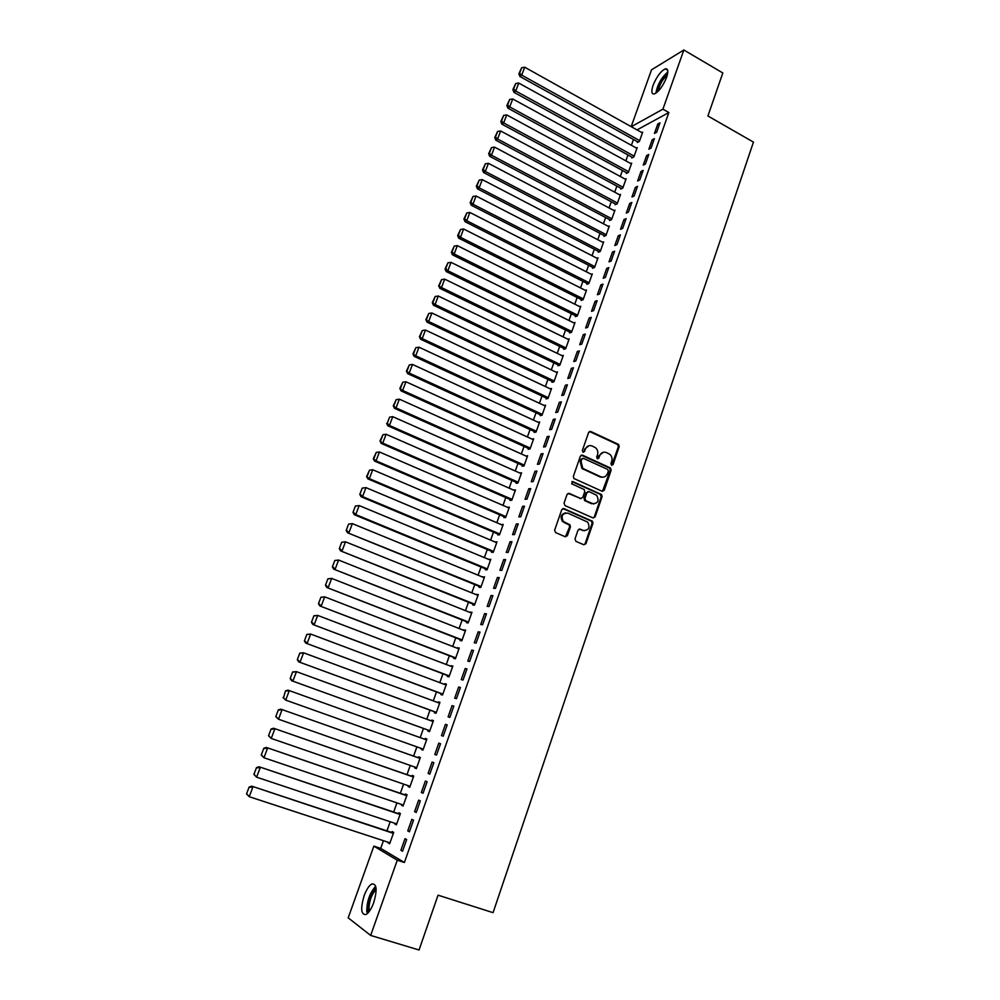 <?xml version="1.0" encoding="UTF-8"?>
<svg xmlns="http://www.w3.org/2000/svg" width="1000" height="1000" viewBox="0 0 1000 1000"><rect width="100%" height="100%" fill="white"/><g stroke="black" fill="none" stroke-linecap="round" stroke-linejoin="round"><path stroke-width="1.5" d="M611.587 465.275L613.062 464.575L619.2 446.65L618.575 444.45L590.75 431.488L588.625 432.463L582.35 450.513L583.013 452.2L584.513 451.5L585.325 449.162C586.775 446 589.05 444.95 592.15 446L595.588 447.762C597.638 449.65 598.275 451.975 597.5 454.75L596.7 457.088L597.362 458.762L598.85 458.062L599.65 455.737C601.087 452.587 603.337 451.525 606.413 452.562L609.788 454.288C611.85 456.163 612.5 458.5 611.725 461.275L610.925 463.6L611.587 465.275M611.7 465.312L618.337 446.763L617.7 444.562L589.462 431.488M583.175 452.262L585.325 449.162M597.487 458.812L598.8 455.838L599.65 455.737M364.1 895.788C366.463 889.5 369.038 885.55 371.863 883.95C376.763 883.575 377.388 889.8 373.725 902.638C371.362 908.962 368.775 912.925 365.962 914.538C361.025 914.825 360.4 908.575 364.1 895.788M653.062 85.375C656.637 76.688 660.725 71.188 665.3 68.863C668.125 68.45 668.562 71.287 666.612 77.35C663.012 86.075 658.925 91.6 654.375 93.9C651.525 94.3 651.087 91.463 653.062 85.375M574.987 538.95L575.95 541.362L583.812 544.75L585.962 543.688L592.938 523.312L592.475 521.25L563.95 508.612L561.775 509.65L554.637 530.163L555.612 532.587L565.225 536.737L567.4 535.675L570.425 526.9L569.987 524.862L563.275 521.425C560.812 515.85 562.362 513.088 567.925 513.15L587.725 522.137C590.3 527.688 588.8 530.462 583.225 530.475L580.15 529.138L578 530.2L574.987 538.95M383.438 840.7L380.7 848.375L404.4 862.487L668.838 112.537L662.913 109.162L631.287 126.713M404.4 862.487L397.275 860.188L370.662 935.425L348.2 917.837L373.85 846.137L397.275 860.188M631.188 126.65L651.513 69.825L683.85 50L722.812 72.962L707.913 115.975L753.45 142.113L493.062 912.663L438.038 895.175L419.05 950L370.662 935.425M683.85 50L662.913 109.162M602.15 491.275L604.263 490.262L611.138 470.2L610.55 468.038L582.513 455.188L580.375 456.175L573.35 476.375L573.862 478.488L602.15 491.275M602.075 496.662L595.15 516.875L593.013 517.913L565 505.588L564.038 503.162L567.062 494.438L569.237 493.413L580.612 498.462L582.762 497.438L584.75 491.688L584.237 489.575L571.638 483.775L572.8 481.587L601.55 494.538L602.075 496.662L601.213 496.712L594.3 516.9L595.15 516.875M407.75 830.913L409.412 831.8L413.512 820.188L411.838 819.338L407.75 830.913L409.525 831.5M395.025 823.35L396.375 824.85L400.4 813.538L398.8 812.725L398.475 813.662M421.337 792.487L423.038 793.25L427.1 781.762L425.387 781.038L421.337 792.487L423.1 793.088M408.4 785.763L408.125 786.538L409.738 787.262L413.725 776.075L412.1 775.375L411.763 776.312M434.787 754.463L436.512 755.1L440.538 743.737L438.787 743.138L434.787 754.463L436.525 755.088M425.25 738.425L426.9 739.013L425.25 738.425L424.925 739.325M421.637 748.562L421.312 749.463L422.975 750.062M426.9 739L422.962 750.075L421.312 749.463M453.825 706.125L452.05 705.638L448.088 716.85L449.85 717.375L453.825 706.125M434.7 711.862L434.375 712.775L436.05 713.275L439.95 702.312L438.263 701.838L437.987 702.613M466.975 668.913L465.175 668.538L461.25 679.625L463.05 680.037L466.975 668.913M447.612 675.562L447.287 676.462L449 676.85L452.863 666L450.913 666.287M480 632.087L478.162 631.825L474.275 642.8L476.1 643.1L480 632.087M460.4 639.625L460.075 640.525L461.825 640.8L465.637 630.062L463.713 630.325M492.875 595.65L491.012 595.5L487.175 606.362L489.025 606.538L492.875 595.65M473.05 604.062L472.738 604.95L474.5 605.125L478.288 594.487L476.375 594.738M505.613 559.587L503.725 559.55L499.925 570.3L501.812 570.375L505.613 559.587M485.575 568.862L485.275 569.738L487.062 569.812L490.8 559.288L488.913 559.5M518.225 523.9L516.312 523.975L512.55 534.612L514.462 534.575L518.225 523.9M497.975 534.012L497.675 534.888L499.5 534.85L503.2 524.438L501.325 524.625M530.712 488.587L528.763 488.762L525.037 499.288L526.975 499.15L530.712 488.587M510.262 499.525L509.95 500.375L511.8 500.25L515.462 489.938L513.6 490.112L515.163 490.775M543.062 453.625L541.087 453.9L537.413 464.325L539.375 464.075L543.062 453.625M522.413 465.375L522.112 466.225L523.975 465.988L527.612 455.775L525.938 456.012M555.288 419.038L553.3 419.4L549.65 429.712L551.638 429.375L555.288 419.038M534.438 431.562L534.138 432.4L536.038 432.075L539.637 421.962L538.125 422.25M567.4 384.787L565.375 385.25L561.763 395.462L563.775 395.025L567.4 384.787M546.35 398.088L546.062 398.913L547.975 398.488L551.538 388.488L550.163 388.8M579.375 350.887L577.325 351.45L573.75 361.55L575.8 361.012L579.375 350.887M558.15 364.938L557.85 365.763L559.8 365.25L563.325 355.337L562.05 355.688M591.237 317.325L589.163 317.987L585.625 327.987L587.688 327.35L591.237 317.325M569.825 332.113L569.538 332.925L571.512 332.325L575 322.512L573.812 322.887M602.975 284.1L600.887 284.85L597.388 294.75L599.475 294.025L602.975 284.1M581.388 299.613L581.1 300.425L583.1 299.725L586.55 290.012L585.45 290.4M614.612 251.2L612.487 252.037L609.025 261.85L611.125 261.038L614.612 251.2M592.85 267.425L592.562 268.225L594.575 267.45L598 257.825L596.962 258.238M626.112 218.625L623.975 219.562L620.538 229.275L622.675 228.363L626.112 218.625M604.188 235.55L603.913 236.337L605.95 235.475L609.338 225.95L608.35 226.375M637.513 186.375L635.35 187.4L631.95 197.013L634.113 196.025L637.513 186.375M615.425 203.988L615.138 204.762L617.2 203.812L620.562 194.375L619.637 194.812M648.8 154.45L646.612 155.55L643.25 165.075L645.425 164L648.8 154.45M626.55 172.712L626.275 173.487L628.35 172.463L631.675 163.113L630.8 163.562M659.975 122.825L657.775 124.012L654.438 133.438L656.637 132.275L659.975 122.825M637.562 141.75L637.3 142.513L639.4 141.4L642.688 132.15L641.85 132.6M668.838 112.537L637.025 129.913M633.488 139.488L631.4 145.312M627.975 154.938L625.862 160.863M622.438 170.475L620.288 176.475M616.862 186.088L614.7 192.175M611.275 201.775L609.075 207.938M605.65 217.525L603.425 223.787M600.013 233.363L597.75 239.7M594.338 249.275L592.038 255.7M588.625 265.262L586.312 271.775M582.9 281.337L580.55 287.938M577.137 297.488L574.763 304.175M571.35 313.712L568.938 320.487M565.538 330.012L563.088 336.875M559.7 346.4L557.212 353.35M553.825 362.863L551.312 369.913M547.925 379.412L545.375 386.55M542 396.037L539.412 403.275M536.038 412.75L533.425 420.087M530.05 429.55L527.4 436.975M524.025 446.425L521.35 453.95M517.975 463.4L515.262 471.012M511.9 480.438L509.15 488.162M505.788 497.575L503 505.387M499.65 514.8L496.825 522.712M493.475 532.112L490.613 540.125M487.275 549.5L484.375 557.612M481.037 566.987L478.113 575.2M474.775 584.562L471.8 592.888M468.475 602.225L465.462 610.65M462.137 619.987L459.1 628.513M455.775 637.825L452.7 646.462M449.375 655.763L446.262 664.5M442.95 673.787L439.8 682.638M436.488 691.912L433.288 700.875M429.988 710.138L426.763 719.2M423.462 728.45L420.188 737.625M416.887 746.875L413.6 756.087M410.262 765.438L406.987 774.65M403.612 784.1L400.337 793.3M396.925 802.875L393.65 812.038M390.2 821.737L386.925 830.888M632.075 157.2L631.8 157.975L633.888 156.9L637.2 147.587L636.337 148.038M654.4 138.6L652.212 139.75L648.863 149.225L651.05 148.1L654.4 138.6M621 188.312L620.725 189.088L622.788 188.1L626.138 178.713L625.225 179.15M643.175 170.375L641 171.438L637.612 181L639.775 179.963L643.175 170.375M609.825 219.725L609.538 220.512L611.587 219.613L614.963 210.125L614.012 210.562M631.825 202.463L629.675 203.438L626.263 213.1L628.4 212.15L631.825 202.463M598.538 251.45L598.25 252.25L600.275 251.425L603.675 241.85L602.675 242.262M620.375 234.875L618.25 235.763L614.8 245.525L616.912 244.662L620.375 234.875M587.137 283.475L586.85 284.288L588.85 283.55L592.288 273.875L591.225 274.288M608.812 267.6L606.7 268.4L603.212 278.263L605.312 277.488L608.812 267.6M575.625 315.825L575.337 316.637L577.312 315.988L580.788 306.225L579.65 306.613M597.125 300.663L595.037 301.375L591.525 311.325L593.6 310.65L597.125 300.663M564 348.488L563.713 349.3L565.675 348.75L569.175 338.888L567.95 339.25M585.325 334.062L583.263 334.675L579.712 344.725L581.763 344.137L585.325 334.062M552.263 381.463L551.975 382.3L553.913 381.825L557.45 371.863L556.125 372.2M573.4 367.788L571.362 368.312L567.775 378.462L569.8 377.975L573.4 367.788M540.413 414.775L540.112 415.613L542.025 415.238L545.6 405.188L544.163 405.487M561.362 401.863L559.35 402.287L555.725 412.55L557.725 412.15L561.362 401.863M528.438 448.425L528.138 449.263L530.025 448.988L533.638 438.825L532.05 439.087M549.188 436.287L547.212 436.613L543.538 446.975L545.525 446.688L549.188 436.287M516.35 482.4L516.05 483.263L517.9 483.075L387.887 425.825L389.425 425.462L387.262 423.275L389.588 417.137L387.262 423.275M517.9 483.075L521.55 472.812L519.775 473.013M536.9 471.062L534.95 471.287L531.237 481.763L533.188 481.562L536.9 471.062M504.137 516.725L503.825 517.587L505.662 517.5L509.35 507.137L507.475 507.325M524.487 506.2L522.55 506.325L518.812 516.9L520.737 516.812L524.487 506.2M491.8 551.4L491.488 552.275L493.3 552.288L497.013 541.812L495.138 542.025M511.938 541.7L510.037 541.712L506.25 552.4L508.15 552.425L511.938 541.7M479.338 586.425L479.025 587.3L480.8 587.425L484.562 576.838L482.663 577.075M499.263 577.575L497.388 577.475L493.562 588.288L495.438 588.413L499.263 577.575M466.737 621.8L466.425 622.688L468.175 622.913L471.975 612.238L470.062 612.487M486.45 613.825L484.6 613.612L480.737 624.538L482.575 624.775L486.45 613.825M454.025 657.55L453.7 658.45L455.425 658.787L459.263 647.987L457.325 648.25M473.5 650.45L471.688 650.138L467.788 661.162L469.6 661.513L473.5 650.45M441.175 693.662L440.85 694.575L442.537 695.013L446.425 684.112L444.712 683.7L444.462 684.4M460.425 687.475L458.638 687.038L454.688 698.188L456.475 698.65L460.425 687.475M428.188 730.163L427.863 731.075L429.525 731.625L433.438 720.6L431.775 720.088L431.475 720.925M447.2 724.887L445.438 724.338L441.463 735.6L443.2 736.188L447.2 724.887M415.037 767.113L414.738 767.95L416.362 768.625L420.325 757.487L418.688 756.85L418.363 757.775M428.088 773.425L429.8 774.125L433.837 762.7L432.113 762.038L428.088 773.425L429.825 774.038M401.725 804.5L401.475 805.225L403.075 806.012L407.075 794.75L405.462 794L405.138 794.938M414.562 811.65L416.25 812.475L420.325 800.925L418.638 800.138L414.562 811.65L416.325 812.237M388.288 842.288L389.637 843.787L393.688 832.412L392.113 831.55L391.775 832.487M400.9 850.288L402.55 851.237L406.675 839.562L405.012 838.65L400.9 850.288L402.675 850.863M380.7 848.375L373.85 846.137M657.775 124.012L659.262 124.85M652.212 139.75L653.7 140.575M646.612 155.55L648.112 156.375M641 171.438L642.5 172.262M635.35 187.4L636.862 188.212M629.675 203.438L631.2 204.25M623.975 219.562L625.5 220.375M618.25 235.763L619.775 236.562M612.487 252.037L614.025 252.838M606.7 268.4L608.25 269.2M600.887 284.85L602.438 285.637M595.037 301.375L596.6 302.15M589.163 317.987L590.725 318.762M583.263 334.675L584.837 335.45M577.325 351.45L578.9 352.212M571.362 368.312L572.95 369.075M565.375 385.25L566.962 386.012M559.35 402.287L560.95 403.038M553.3 419.4L554.9 420.15M547.212 436.613L548.812 437.35M541.087 453.9L542.712 454.637M534.95 471.287L536.562 472.013M528.763 488.762L530.4 489.475M507.5 507.25L509.062 507.925M522.55 506.325L524.188 507.038M501.375 524.5L502.938 525.163M516.312 523.975L517.95 524.675M495.2 541.825L496.775 542.487M510.037 541.712L511.688 542.413M489 559.25L490.588 559.9M503.725 559.55L505.387 560.25M482.775 576.75L484.363 577.4M497.388 577.475L499.05 578.162M476.512 594.35L478.113 595M491.012 595.5L492.688 596.188M470.213 612.038L471.825 612.675M484.6 613.612L486.287 614.288M463.888 629.812L465.5 630.45M478.162 631.825L479.85 632.5M457.537 647.688L459.15 648.312M471.688 650.138L473.387 650.8M451.138 665.65L452.762 666.263M465.175 668.538L466.875 669.188M444.712 683.7L446.35 684.312M458.638 687.038L460.35 687.688M438.263 701.838L439.9 702.45M452.05 705.638L453.775 706.275M431.775 720.088L433.413 720.688M445.438 724.338L447.163 724.975M438.787 743.138L440.525 743.763M414.738 767.95L416.4 768.538M408.125 786.538L409.787 787.113M401.475 805.225L403.15 805.8M394.787 824.013L396.475 824.575M388.075 842.887L389.762 843.438M603.375 452.225L598.8 455.838M589.025 445.662L584.487 449.275M602.438 491.375L610.275 470.3L609.688 468.137L581.275 455.163M608.362 471.1L607.7 469.425L583.387 458.35L581.888 459.05L581.038 461.525L582.775 468.375L600.75 476.775C603.837 477.788 606.087 476.712 607.513 473.562L608.362 471.1M582.413 458.4L581.888 459.05M602.75 477.212L599.9 476.85L581.938 468.475L580.2 461.625L581.062 459.15M593.263 517.987L594.3 516.9M580.913 498.562L568.088 493.363M601.213 496.712L600.275 494.325L571.862 481.613M592.35 503.675C597.987 503.612 599.425 500.812 596.663 495.275L589.05 491.625L586.912 492.65L584.938 498.4L585.887 500.8L593.8 504.012M587.9 491.587L586.912 492.65M591.5 503.725L584.587 500.55L584.1 498.45L586.075 492.713M584.513 530.8L579.087 529.087M565.662 512.85C561.062 514.062 559.987 516.925 562.463 521.45L564.712 522.425M565.438 536.812L569.6 526.925L569.163 524.888L563.9 522.45M584 544.812L585.125 543.688L592.087 523.35L591.625 521.275L562.837 508.562M639.675 140.638L521.725 75.125L524.712 67.225L642.412 132.912M519.6 73.225L521.7 67.7L518.875 73.763L519.6 73.225L521.725 75.125L519.888 76.463L638.15 142.062M524.712 67.225L521.7 67.7M518.875 73.763L519.888 76.463M634.163 156.125L515.737 90.988L518.737 83.05L636.925 148.363M513.612 89.075L515.712 83.513L512.888 89.6L513.612 89.075L515.737 90.988L513.913 92.287L632.663 157.525M518.737 83.05L515.712 83.513M512.888 89.6L513.913 92.287M628.625 171.688L509.712 106.925L512.725 98.95L631.4 163.888M507.6 105L509.7 99.412L506.875 105.5L507.6 105L509.712 106.925L507.9 108.175L627.163 173.05M512.725 98.95L509.7 99.412M506.875 105.5L507.9 108.175M656.925 92.387C658.088 84.65 661.675 78.275 667.688 73.263M667.337 74.963C662.525 79.388 659.463 84.812 658.175 91.225M667.825 71.988C661.35 77.638 657.375 84.688 655.913 93.15M368.237 912.712L367.675 910.612C367.713 900.788 370.487 893.162 376 887.75M376.138 889.375C371.3 894.825 368.925 901.75 369.012 910.15L369.288 911.425M375.688 886.275C369.663 892.962 366.7 901.562 366.775 912.075M623.075 187.312L503.675 122.938L506.7 114.913L625.85 179.488M501.55 121L503.663 115.388L500.825 121.487L501.55 121L503.675 122.938L501.875 124.15L621.638 188.65M506.7 114.913L503.663 115.388M500.825 121.487L501.875 124.15M617.487 203.025L497.587 139.025L500.637 130.975L620.275 195.162M495.462 137.075L497.6 131.438L494.75 137.55L495.462 137.075L497.587 139.025L495.8 140.2L616.087 204.338M500.637 130.975L497.6 131.438M494.75 137.55L495.8 140.2M611.875 218.812L491.488 155.2L494.538 147.113L614.675 210.912M489.35 153.238L491.5 147.575L488.65 153.7L489.35 153.238L491.488 155.2L489.712 156.325L610.5 220.087M494.538 147.113L491.5 147.575M488.65 153.7L489.712 156.325M606.225 234.688L485.35 171.462L488.425 163.325L609.05 226.737M483.212 169.488L485.363 163.787L482.512 169.925L483.212 169.488L485.35 171.462L483.587 172.537L604.9 235.925M488.425 163.325L485.363 163.787M482.512 169.925L483.587 172.537M600.562 250.625L479.175 187.8L482.262 179.625L603.4 242.638M477.038 185.812L479.2 180.087L476.337 186.225L477.038 185.812L479.175 187.8L477.425 188.837L599.275 251.825M482.262 179.625L479.2 180.087M476.337 186.225L477.425 188.837M594.862 266.637L472.975 204.213L476.075 196L597.712 258.625M470.838 202.213L473.013 196.462L470.15 202.613L470.838 202.213L472.975 204.213L471.238 205.212L593.612 267.812M476.075 196L473.013 196.462M470.15 202.613L471.238 205.212M589.138 282.738L466.737 220.725L469.862 212.463L592 274.675M464.6 218.7L466.788 212.925L463.913 219.088L464.6 218.7L466.737 220.725L465.025 221.663L587.938 283.888M469.862 212.463L466.788 212.925M463.913 219.088L465.025 221.663M583.387 298.913L460.475 237.312L463.612 229L586.263 290.812M458.338 235.275L460.538 229.475L457.65 235.637L458.338 235.275L460.475 237.312L458.775 238.212L582.225 300.025M463.612 229L460.538 229.475M457.65 235.637L458.775 238.212M577.612 315.175L454.188 253.975L457.337 245.637L580.5 307.038M452.038 251.938L454.25 246.1L451.362 252.275L452.038 251.938L454.188 253.975L452.488 254.838L576.5 316.25M457.337 245.637L454.25 246.1M451.362 252.275L452.488 254.838M571.8 331.5L447.863 270.738L451.025 262.35L574.712 323.325M445.712 268.675L447.925 262.812L445.037 269L445.712 268.675L447.863 270.738L446.175 271.537L570.737 332.562M451.025 262.35L447.925 262.812M445.037 269L446.175 271.537M565.962 347.925L441.5 287.575L444.688 279.137L568.888 339.7M439.35 285.5L441.575 279.613L438.688 285.812L441.5 287.575L439.837 288.337L564.963 348.95M444.688 279.137L441.575 279.613M438.688 285.812L439.837 288.337M560.1 364.412L435.1 304.5L438.3 296.025L563.038 356.163M432.95 302.425L435.2 296.488L432.3 302.712L435.1 304.5L433.45 305.212L559.15 365.412M438.3 296.025L435.2 296.488M432.3 302.712L433.45 305.212M554.2 381L428.675 321.512L431.9 313L557.15 372.7M426.525 319.425L428.775 313.463L425.875 319.688L428.675 321.512L427.05 322.175L553.325 381.962M431.9 313L428.775 313.463M425.875 319.688L427.05 322.175M548.275 397.663L422.225 338.612L425.45 330.05L551.237 389.312M420.062 336.512L422.325 330.513L419.425 336.75L422.225 338.612L420.6 339.237L547.475 398.6M425.45 330.05L422.325 330.513M419.425 336.75L420.6 339.237M542.325 414.4L415.725 355.812L418.975 347.2L545.3 406.012M413.575 353.688L415.85 347.663L412.938 353.913L415.725 355.812L414.125 356.375L541.587 415.325M418.975 347.2L415.85 347.663M412.938 353.913L414.125 356.375M536.337 431.225L409.2 373.088L412.475 364.438L539.338 422.8M407.05 370.95L409.338 364.9L406.413 371.163L409.2 373.088L407.612 373.6L535.7 432.137M412.475 364.438L409.338 364.9M406.413 371.163L407.612 373.6M530.325 448.137L402.65 390.45L405.925 381.763L533.337 439.675M601.337 477.262L600.7 476.775M400.487 388.3L402.788 382.212L399.85 388.488L402.65 390.45L401.075 390.913L529.775 449.025M405.925 381.763L402.788 382.212M399.85 388.488L401.075 390.913M524.288 465.138L396.05 407.912L399.35 399.175L527.312 456.625M393.888 405.75L396.2 399.625L393.263 405.913L396.05 407.912L394.5 408.325L523.837 466M399.35 399.175L396.2 399.625M393.263 405.913L394.5 408.325M518.212 482.212L389.425 425.462L392.75 416.675L521.25 473.663M392.75 416.675L389.588 417.137M386.637 423.425L387.887 425.825M512.1 499.387L382.762 443.1L386.1 434.275L515.163 490.788M380.6 440.913L382.925 434.725L379.988 441.037L382.762 443.1L381.238 443.413L511.812 500.2M386.1 434.275L382.925 434.725M379.988 441.037L381.238 443.413M505.975 516.638L376.062 460.838L379.425 451.962L509.038 508M373.9 458.625L376.25 452.413L373.288 458.725L376.062 460.838L374.562 461.087L505.7 517.4M379.425 451.962L376.25 452.413M373.288 458.725L374.562 461.087M499.8 533.987L369.338 478.663L372.713 469.738L502.887 525.3M367.163 476.438L369.525 470.188L366.562 476.525L369.338 478.663L367.837 478.862L499.55 534.688M372.713 469.738L369.525 470.188M366.562 476.525L367.837 478.862M362.175 488.137L359.8 494.4L362.175 488.137L365.962 487.612L496.712 542.688M493.6 551.413L362.575 496.587L361.087 496.737L493.375 552.062M362.762 488.062L365.962 487.612L362.575 496.587L360.387 494.338M359.8 494.4L361.087 496.737M355.387 506.075L353 512.388L355.387 506.075L359.175 505.575L490.5 560.163M487.375 568.925L355.763 514.6L354.3 514.688L487.163 569.525M355.975 506.025L359.175 505.575L355.763 514.6L353.587 512.337M353 512.388L354.3 514.688M348.562 524.125L346.175 530.462L348.562 524.125L352.35 523.638L484.25 577.725M481.112 586.538L347.488 532.75L480.925 587.075M349.15 524.087L352.35 523.638L348.925 532.712L346.75 530.438M346.175 530.462L347.488 532.75M341.712 542.25L339.3 548.625L341.712 542.25L345.5 541.8L477.975 595.375M474.825 604.237L340.625 550.9L474.65 604.712M342.275 542.25L345.5 541.8L342.05 550.913L339.862 548.625M339.3 548.625L340.625 550.9M334.812 560.487L332.388 566.888L334.812 560.487L338.6 560.05L471.662 613.125M468.5 622.025L333.725 569.15L468.35 622.438M335.375 560.5L338.6 560.05L335.138 569.212L332.95 566.912M332.388 566.888L333.725 569.15M327.887 578.812L325.45 585.25L327.887 578.812L331.675 578.4L465.325 630.95M462.137 639.913L326.8 587.487L462.013 640.263M328.438 578.85L331.675 578.4L328.188 587.612L326 585.3M325.45 585.25L326.8 587.487M320.913 597.238L318.463 603.713L320.913 597.238L324.7 596.85L458.95 648.888M455.75 657.875L319.837 605.938L455.637 658.175M321.463 597.3L324.7 596.85L321.2 606.112L319.012 603.787M318.463 603.713L319.837 605.938M313.913 615.763L311.45 622.275L313.913 615.763L317.7 615.4L452.537 666.9M449.325 675.95L312.825 624.475L449.237 676.175M314.45 615.85L317.7 615.4L314.188 624.712L311.988 622.362M311.45 622.275L312.825 624.475M306.863 634.388L304.387 640.938L306.863 634.388L310.663 634.05L446.1 685.013M442.863 694.1L305.788 643.112L442.8 694.275M307.4 634.5L310.663 634.05L307.125 643.413L304.925 641.05M304.387 640.938L305.788 643.112M299.788 653.112L297.3 659.688L299.788 653.112L303.575 652.8L439.625 703.225M436.375 712.362L298.7 661.85L436.337 712.463M300.312 653.25L303.575 652.8L300.025 662.212L297.825 659.837M297.3 659.688L298.7 661.85M292.663 671.938L290.163 678.55L292.663 671.938L296.462 671.65L433.113 721.525M429.85 730.713L291.588 680.7L429.837 730.75M293.188 672.1L296.462 671.65L292.887 681.112L290.688 678.713M290.163 678.55L291.588 680.7M285.512 690.863L283.5 697.7L285.512 690.863L288.012 690.15L426.575 739.925M423.288 749.15L285.712 700.113L283 697.513M286.025 691.05L289.3 690.6L285.712 700.113L283.5 697.7M420.012 758.363L280.837 709.15L420 758.413M416.7 767.7L278.488 719.225L275.788 716.575L278.312 709.9L275.788 716.575M278.812 710.1L282.1 709.65L278.488 719.225L276.288 716.8M278.312 709.9L280.837 709.15M413.425 776.888L273.612 728.25L413.387 777M410.075 786.338L271.238 738.438L268.538 735.75L271.075 729.025L268.538 735.75M271.575 729.262L274.875 728.812L271.238 738.438L269.037 735.987M271.075 729.025L273.612 728.25M406.812 795.512L266.363 747.45L406.75 795.688M403.413 805.075L263.95 757.75L261.25 755.025L263.8 748.263L261.25 755.025M264.288 748.525L267.6 748.075L263.95 757.75L261.737 755.288M263.8 748.263L266.363 747.45M400.15 814.225L259.062 766.75L400.062 814.475M396.712 823.913L256.613 777.175L253.912 774.4L256.488 767.613L253.912 774.4M256.975 767.887L260.287 767.45L256.613 777.175L254.4 774.688M256.488 767.613L259.062 766.75M393.462 833.05L251.737 786.162L393.35 833.363M389.975 842.837L249.237 796.7L246.55 793.888L249.137 787.062L246.55 793.888M249.613 787.362L252.925 786.925L249.237 796.7L247.025 794.2M249.137 787.062L251.737 786.162M612.2 464.675L613.062 464.575M583.675 451.613L584.513 451.5M598 458.175L598.85 458.062M589.913 431.625L590.75 431.488M617.4 444.375L618.263 444.263M618.337 446.763L619.2 446.65M581.688 455.288L582.513 455.188M609.325 467.912L610.188 467.812M610.275 470.3L611.138 470.2M603.413 490.325L604.263 490.262M580.2 461.625L581.038 461.525M583.263 469.325L584.1 469.237M599.9 476.85L600.75 476.775M568.413 493.475L569.237 493.413M579.775 498.512L580.612 498.462M571.975 481.662L572.8 481.587M600.275 494.325L601.125 494.263M584.1 498.45L584.938 498.4M585.05 500.863L585.887 500.8M579.312 529.163L580.15 529.138M582.388 530.5L583.225 530.475M568.638 524.513L569.462 524.487M569.6 526.925L570.425 526.9M566.575 535.688L567.4 535.675M563.125 508.663L563.95 508.612M591.138 520.95L591.987 520.925M592.087 523.35L592.938 523.312M585.125 543.688L585.962 543.688M665.3 68.863L667.675 70.237M617.7 444.562L618.575 444.45M609.688 468.137L610.55 468.038M581.938 468.475L582.775 468.375M584.587 500.55L585.425 500.5M600.7 494.6L601.55 494.538M562.463 521.45L563.275 521.425M569.163 524.888L569.987 524.862M591.625 521.275L592.475 521.25"/></g></svg>
